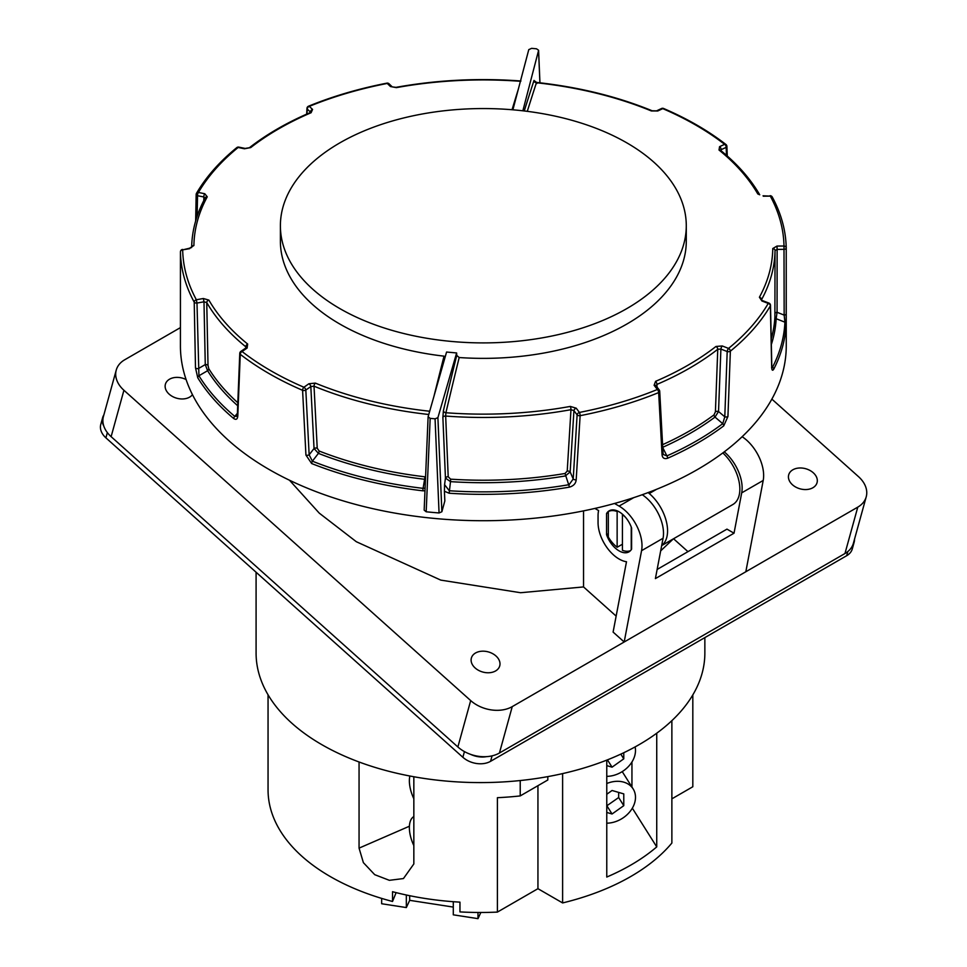 <?xml version="1.0" encoding="UTF-8"?>
<svg xmlns="http://www.w3.org/2000/svg" width="967" height="967" viewBox="0 0 967 967"><rect width="100%" height="100%" fill="white"/><g stroke="black" fill="none" stroke-linecap="round" stroke-linejoin="round"><path stroke-width="1.45" d="M661.694 545.509A33.652 19.437 -120 0 0 649.256 493.521L648.144 492.578M539.912 82.799L538.559 50.502L522.857 110.806M512.885 109.815L528.78 49.619L531.62 48.35L536.492 48.797L538.583 50.236L539.949 82.799M534.884 81.941L534.014 80.43A2.49 2.139 -162 0 0 536.431 82.751A2992.116 442.233 93.6 0 0 527.281 111.338M686.28 225.734A202.937 117.164 180 0 1 483.343 342.898A202.937 117.164 180 0 1 280.394 225.734A202.937 117.164 180 0 1 405.681 117.478A202.937 117.164 180 0 1 626.846 142.874A202.937 117.164 180 0 1 686.28 225.734L686.28 241.206A202.937 117.164 180 0 1 459.192 357.536A2992.116 442.233 93.6 0 0 445.908 412.74A289.447 167.11 0 0 0 570.3 406.418L576.223 408.195A2987.546 1196.191 76.2 0 1 579.414 412.425A2.49 0.653 79 0 1 580.127 415.677L576.187 479.789C575.836 483.476 573.6 485.918 569.478 487.126L565.018 473.492L567.218 471.086L570.977 409.682L573.927 410.637A2.49 1.668 -37 0 1 576.223 408.195M656.182 386.437L656.919 384.407A2.49 1.209 -113.1 0 0 655.578 381.336L654.115 385.289A2.49 1.656 142.3 0 1 655.94 385.676L655.916 385.688M722.228 345.956L715.967 346.464A2.49 1.632 -127.9 0 1 717.768 349.268L720.899 349.075A2.49 0.786 -68.8 0 1 722.228 345.956A2987.546 2260.761 43.9 0 1 728.538 348.41A2.49 1.656 50.9 0 1 730.363 351.178L727.933 416.487L723.727 425.867A302.913 174.882 180 0 1 667.653 458.237C664.232 459.265 662.359 458.032 662.032 454.538L658.66 392.578A2.49 1.172 -112.3 0 0 657.367 389.496A2.49 1.656 -37.6 0 1 659.192 389.882L655.94 385.676M771.799 366.626L772.548 367.218A301.668 174.169 0 0 0 784.914 322.18L776.15 318.711A2.49 2.031 3 0 1 774.905 316.922L775.026 250.574A291.696 168.415 180 0 1 761.561 299.649A2.49 1.946 -151.4 0 0 759.409 297.232L761.911 300.991A2.49 0.774 110.8 0 1 762.564 300.64L761.452 300.084M776.984 246.065L772.778 248.531A2.49 2.031 -179.1 0 1 775.026 250.574L777.13 249.401L776.984 246.065A2987.546 2496.274 -16.5 0 1 783.995 246.017A2.49 2.031 -1.1 0 1 786.231 247.987L786.231 247.987A2.49 2.031 -1.1 0 1 786.231 248.023L786.159 323.969A302.913 174.882 180 0 1 773.745 369.189C772.5 371.086 771.811 370.337 771.678 366.928L770.373 305.85A2.49 1.934 -149.7 0 0 768.245 303.408A2.49 0.762 -69.1 0 1 768.898 303.058L762.564 300.64M757.802 193.956L759.724 194.778A2.49 1.934 149.9 0 0 757.802 193.956A289.447 167.11 0 0 0 719.025 150.03L719.569 146.658A2987.546 1812.774 -62.7 0 1 724.621 144.349A300.677 173.589 0 0 0 662.758 108.63A2.49 1.583 -115.1 0 0 661.549 108.522L656.557 110.854A2.49 1.583 64.8 0 1 657.765 110.975L651.347 110.951A289.447 167.11 0 0 0 536.431 82.751L536.89 83.5M439.066 512.957L435.065 418.808L430.17 418.36L428.115 416.777L446.573 352.036L456.629 352.955L437.906 417.671L441.871 511.761L439.066 512.957A324.247 187.199 180 0 1 426.181 511.785L424.162 510.141L428.115 416.777L424.162 510.141M435.065 418.808L437.906 417.671M569.478 487.126A302.913 174.882 180 0 1 449.159 493.23L444.421 491.26L444.832 500.979L441.871 511.761M444.421 491.26L444.578 484.685L449.304 490.752A301.668 174.169 0 0 0 569.128 484.672L573.213 478.967L577.118 414.867A2.49 1.668 -36.9 0 1 579.414 412.425A300.677 173.589 0 0 0 657.367 389.496A2987.546 1015.652 -108.9 0 0 654.115 385.289M570.3 406.418A2.49 0.616 -100.3 0 1 570.977 409.682A291.696 168.415 180 0 1 445.666 416.052L445.908 412.74A2.49 1.861 -166.7 0 1 443.406 410.697L442.874 417.333A2.49 1.426 177.6 0 1 445.666 416.052L448.204 476.767L450.634 479.161A291.696 168.415 0 0 0 565.018 473.492M456.629 352.955L456.726 355.397L459.192 357.536M662.637 447.322L666.892 455.904A301.668 174.169 0 0 0 722.736 423.667L715 417.091A2.49 1.608 53.3 0 1 714.009 414.891L715.411 411.809L717.768 349.268A291.696 168.415 180 0 1 656.919 384.407L657.064 387.114M567.218 471.086A2.49 1.402 -176.5 0 1 570.155 471.92L565.369 475.945A292.941 169.128 180 0 1 450.489 481.639L449.159 493.23M245.763 348.035L245.811 346.815A291.696 168.415 180 0 1 206.745 302.538A2.49 1.934 149.9 0 1 208.872 300.096L203.372 298.513L203.989 301.813L206.745 302.538L208.014 365.417L208.775 368.693A2.49 1.922 -31.9 0 1 207.603 370.699L198.936 375.764A2.49 1.922 148.5 0 0 197.751 377.771L195.491 367.798L194.222 302.163A2.49 1.946 -28.4 0 1 196.361 299.746L196.99 303.046A2.49 1.33 178.9 0 1 194.222 302.163A302.913 174.882 180 0 1 180.442 251.904L180.418 345.835A302.913 174.882 0 0 0 269.14 469.503A302.913 174.882 0 0 0 599.262 507.409A302.913 174.882 0 0 0 786.256 345.835L786.231 248.035A2.49 1.33 -0 0 0 786.231 248.023A2.49 2.49 0 0 0 786.231 247.987C785.869 230.557 781.215 213.562 772.258 197.002A2.49 1.946 151.6 0 0 770.312 196.12L763.048 195.793M237.689 405.729A292.941 169.128 180 0 1 207.603 370.699L205.27 364.571L203.989 301.813A2985.069 2494.195 163.5 0 0 196.99 303.046L198.936 375.764A301.668 174.169 0 0 0 234.788 416.39L237.399 413.308M428.768 414.492A291.696 168.415 180 0 1 314.021 386.184A2.49 1.185 112.4 0 1 315.327 383.101L308.908 383.754A2.49 1.305 55.1 0 1 310.818 386.57L314.021 386.184L317.224 448.217L319.122 451.009A2.49 1.148 -68.5 0 1 318.421 453.366L312.377 461.186A2.49 1.148 111.7 0 0 311.664 463.544L305.935 455.082L302.586 390.305A302.913 174.882 180 0 1 240.263 354.321L237.809 415.75C237.568 419.182 236.226 420.125 233.76 418.566A302.913 174.882 180 0 1 197.751 377.771M208.872 300.096A289.447 167.11 0 0 0 247.649 344.034L247.105 348.072A2.49 1.281 -124.4 0 0 245.896 347.951L240.856 351.408A2.49 1.281 55.5 0 1 242.064 351.517A300.677 173.589 0 0 0 303.916 387.235A2.49 1.293 55 0 1 305.826 390.052L309.15 454.828L312.377 461.186A301.668 174.169 0 0 0 423.075 488.347L424.622 479.281A292.941 169.128 180 0 1 318.421 453.366L314.045 448.495A2.49 1.378 177 0 1 317.224 448.217M424.96 490.765L422.833 490.813A302.913 174.882 180 0 1 311.664 463.544M433.978 396.216A2992.116 321.66 -83.1 0 1 444.034 356.146A202.937 117.164 180 0 1 280.394 241.206L280.394 225.734M390.45 86.534L396.385 87.634A2.49 0.616 -100.3 0 0 396.011 87.344L392.264 86.897A2.49 1.946 -45.9 0 0 390.45 86.534A2987.546 1015.652 -108.9 0 0 387.259 83.44A2.49 0.653 -101 0 0 386.86 83.162C358.817 88.638 332.696 96.313 308.509 106.213A2.49 1.172 67.7 0 1 309.307 106.37A2.49 1.946 133.2 0 0 307.24 109.066A2.49 1.378 -177 0 1 306.962 108.389L306.672 114.13M310.77 112.656L310.262 112.571A2.49 1.209 -113.1 0 1 311.096 112.728L312.571 109.44A2.49 1.946 133.4 0 0 310.492 112.124A2985.069 1195.188 -103.8 0 0 307.24 109.066L306.986 113.997M244.446 148.773L250.719 147.588A2.49 1.632 -127.9 0 0 249.377 147.733L245.159 148.434A2.49 1.064 -78.2 0 0 244.446 148.773A2987.546 2080.21 -140.8 0 0 238.148 147.468A2.49 1.656 -129.1 0 0 236.77 147.637C219.545 161.67 206.116 176.888 196.506 193.279L196.506 193.279A2.49 1.934 30.3 0 1 198.428 192.469A2.49 1.052 101.3 0 0 197.534 195.709A2.49 1.33 -178.9 0 1 196.168 194.488A2.49 1.33 -178.9 0 1 196.301 194.077A2.49 1.934 30.3 0 1 196.506 193.279A2.49 2.49 0 0 0 196.168 194.488L195.648 221.008M205.234 198.03L205.306 197.703A2.49 1.946 -151.4 0 1 207.264 196.821L204.762 193.738A2.49 1.052 101.4 0 0 203.868 196.978L205.113 198.465M205.306 197.703C196.506 213.876 191.95 230.472 191.647 247.504L189.52 248.229L193.908 245.521A2.49 2.031 -179.1 0 0 191.671 247.298M430.17 418.36L426.181 511.785M422.833 490.813L423.075 488.347L425.069 488.069M450.634 479.161L450.489 481.639L445.449 478.049A2.49 1.426 177.6 0 1 448.204 476.767M233.76 418.566A2.49 1.68 130 0 1 234.788 416.39L237.024 416.33L237.338 414.807A2.49 1.523 2.2 0 0 237.809 415.75M659.434 390.644A2.49 1.499 176.9 0 1 659.712 391.272L663.048 453.245L663.338 454.514L666.892 455.904A2.49 1.233 66.1 0 1 667.653 458.237M715.411 411.809A2.49 1.354 -177.8 0 1 718.529 411.507L715 417.091A292.941 169.128 180 0 1 662.733 447.286M723.727 425.867A2.49 1.62 53 0 0 722.736 423.667L724.791 416.813A2.49 1.354 2.1 0 0 727.933 416.487M771.92 367.931L772.548 367.218A2.49 1.946 27.2 0 1 773.745 369.189M774.966 313.574A2.49 1.33 -179.9 0 1 777.069 312.293L776.15 318.711A292.941 169.128 180 0 1 771.34 344.53M786.159 323.969A2.49 2.031 2.6 0 0 784.914 322.18L784.152 315.097A2.49 1.33 0 0 0 786.256 313.779M392.264 86.897L389.072 83.815A2.49 1.958 134 0 0 387.259 83.44A300.677 173.589 0 0 0 309.307 106.37A2987.546 1196.191 76.2 0 1 312.571 109.44M245.159 148.434L238.849 147.129A2.49 1.076 101.6 0 0 238.148 147.468A300.677 173.589 0 0 0 198.428 192.469A2987.546 2260.761 43.9 0 1 204.762 193.738M189.52 248.229L182.678 249.861A2.49 2.031 178.9 0 0 180.442 251.904L180.442 251.879A2.49 1.547 0 0 0 180.442 251.904L180.418 301.233M195.491 367.798A2.49 1.33 178.9 0 0 198.247 368.669L205.27 364.571A2.49 1.33 178.8 0 1 208.014 365.417M247.649 344.034A2.49 1.656 129 0 0 245.811 346.815L246.234 347.395M319.122 451.009A291.696 168.415 0 0 0 424.876 476.804L424.622 479.281M534.86 82.195L534.739 81.035L536.612 82.437C578.677 87.03 617.188 96.47 652.157 110.782L652.157 110.782A2.49 1.185 112.4 0 0 651.347 110.951M725.939 144.494A2.49 2.49 0 0 1 726.906 146.368A2.49 1.354 177.8 0 1 726.181 147.371A2.49 1.571 -114.5 0 0 724.621 144.349A2.49 1.632 -52.2 0 1 725.939 144.494C708.17 130.714 687.38 118.711 663.592 108.485A2.49 1.209 113.2 0 0 662.758 108.63A2987.546 1632.236 122.5 0 0 657.765 110.975M720.862 151.299L721.14 149.68A2.49 1.559 -114.7 0 0 719.569 146.658M720.403 150.501L720.403 150.199A2.49 1.656 129 0 0 719.025 150.03M786.231 248.035A2.49 1.33 -0 0 1 784.128 249.353A2985.069 2494.195 163.5 0 0 777.13 249.401L777.069 312.293L784.152 315.097L783.995 246.017A300.677 173.589 0 0 0 770.312 196.12A2987.546 2315.735 165.7 0 0 763.314 196.216M768.898 303.058A2.49 2.49 0 0 1 770.506 305.33A2.49 1.535 178.8 0 1 770.373 305.85A302.913 174.882 180 0 1 730.363 351.178A2.49 1.354 2.1 0 1 727.196 351.529A2985.069 2258.876 -136.1 0 0 720.899 349.075L718.529 411.507L724.791 416.813L727.196 351.529A2.49 0.786 -68.7 0 1 728.538 348.41A300.677 173.589 0 0 0 768.245 303.408A2987.546 2080.21 -140.8 0 0 761.911 300.991M661.67 545.606L732.877 504.508A33.652 19.437 -120 0 0 722.82 452.931M305.935 455.082A2.49 1.378 177 0 0 309.15 454.828L314.045 448.495L310.818 386.57A2985.069 1811.276 117.3 0 0 305.826 390.052A2.49 1.378 177.1 0 1 302.586 390.305A2.49 1.209 -66.8 0 1 303.916 387.235A2987.546 1812.774 -62.7 0 1 308.908 383.754M659.192 389.882A2.49 2.49 0 0 1 659.712 391.272A2.49 1.499 176.9 0 1 658.66 392.578A302.913 174.882 180 0 1 580.127 415.677A2.49 1.402 -176.5 0 1 577.118 414.867A2985.069 1195.188 -103.8 0 0 573.927 410.637L570.155 471.92L573.213 478.967A2.49 1.402 -176.5 0 0 576.187 479.789M240.856 351.408A2.49 2.49 0 0 0 239.768 353.366A2.49 1.523 2.3 0 0 240.263 354.321A2.49 1.632 127.8 0 1 242.064 351.517A2987.546 1632.236 122.5 0 1 247.105 348.072M180.442 251.819A2.49 1.547 0 0 0 180.442 251.879A2.49 2.49 0 0 1 182.509 249.426M770.506 305.33L771.799 366.445A2.49 1.535 178.8 0 1 771.678 366.928M663.048 453.245A2.49 1.499 176.9 0 1 662.032 454.538M492.082 755.843L490.571 761.319L846.681 555.711L847.841 551.541M490.571 761.319A19.944 14.154 -164.6 0 1 462.867 757.282L105.911 437.846A19.944 14.154 -164.6 0 1 100.786 424.392L102.659 417.623A19.944 14.154 15.4 0 0 103.844 426.181M470.542 754.333A19.944 14.154 15.4 0 0 486.498 756.653M852.701 545.219A19.944 14.154 15.4 0 0 854.175 542.088A19.944 14.154 15.4 0 0 854.538 539.102M103.868 414.879A19.944 14.154 15.4 0 0 102.659 417.623M854.175 542.088L852.314 548.857A19.944 14.154 -164.6 0 1 846.681 555.711M256.086 572.246L256.086 653.051A224.38 129.542 0 0 0 321.806 744.65A224.38 129.542 0 0 0 566.336 772.73A224.38 129.542 0 0 0 704.858 653.051L704.858 637.604M359.059 761.984L359.059 848.132L363.387 862.649L374.712 874.676L389.363 880.321L403.444 878.556L413.84 863.942L413.84 776.743M547.818 776.622L547.818 779.982L520.222 795.914A212.414 122.64 180 0 1 497.401 797.69L497.401 912.086A212.414 122.64 180 0 1 459.954 911.905L459.954 902.138A212.414 122.64 180 0 1 392.529 891.707L392.529 901.474A212.414 122.64 180 0 1 268.052 789.846L268.052 694.789M520.222 795.914L520.222 780.538M632.333 808.182L656.738 846.887A212.414 122.64 180 0 1 606.768 877.045L606.768 760.122M562.613 773.6L562.613 902.936A212.414 122.64 180 0 0 671.872 843.043L671.872 720.669M656.738 846.887L656.738 733.216M692.819 694.898L692.819 786.751L671.872 798.839M537.942 785.675L537.942 888.685L562.613 902.936M537.942 888.685L497.401 912.086M392.529 901.474L396.107 892.626M289.484 480.224L319.255 513.126L356.327 541.725L440.759 580.103L520.572 592.723L583.536 586.933L583.536 510.878M660.666 550.876L673.346 538.873M673.552 538.752L687.96 551.649M186.099 379.548A14.71 10.444 15.4 0 0 169.551 379.197A14.71 10.444 15.4 0 0 165.236 384.963A14.71 10.444 15.4 0 0 165.575 388.939A14.71 10.444 15.4 0 0 178.001 398.525A14.71 10.444 15.4 0 0 192.469 394.669M495.575 670.953A14.71 10.444 -164.6 0 1 481.469 671.63A14.71 10.444 -164.6 0 1 471.195 658.89A14.71 10.444 -164.6 0 1 485.93 651.395A14.71 10.444 -164.6 0 1 499.975 663.241A14.71 10.444 -164.6 0 1 495.575 670.953M792.843 469.793A14.71 10.444 15.4 0 0 788.516 475.679A14.71 10.444 15.4 0 0 798.802 488.432A14.71 10.444 15.4 0 0 817.296 480.043A14.71 10.444 15.4 0 0 808.122 469.563A14.71 10.444 15.4 0 0 792.843 469.793M857.777 507.131A29.917 21.238 15.4 0 0 866.214 496.845L853.402 543.224A29.917 21.238 -164.6 0 1 844.965 553.523L857.777 507.131L745.823 571.763L763.205 480.454A32.407 18.711 -120 0 0 742.136 436.721M866.214 496.845A29.917 21.238 15.4 0 0 858.527 476.671L771.859 399.105M180.418 327.62L124.683 359.797A29.917 21.238 15.4 0 0 116.245 370.095A29.917 21.238 15.4 0 0 123.921 390.269L470.687 700.579A29.917 21.238 15.4 0 0 512.244 706.623L499.431 753.015A29.917 21.238 -164.6 0 1 457.875 746.971L470.687 700.579M594.91 508.424L598.609 510.564A29.735 17.164 -120 0 0 598.053 515.798L598.053 522.603A29.735 17.164 -120 0 0 626.495 561.742L613.102 632.08L624.186 641.991L512.244 706.623M616.148 616.112L583.536 586.933M724.259 451.843A32.407 18.711 60 0 1 741.701 492.868L734.026 533.204L655.396 578.592L663.072 538.256A32.407 18.711 -120 0 0 642.269 494.717M734.026 533.204L726.966 529.13L657.137 569.442M606.563 513.525L606.563 534.691A19.763 11.411 60 0 0 628.961 551.855A19.763 11.411 60 0 0 631.596 549.147L631.596 527.982A19.763 11.411 -120 0 0 609.198 510.818A19.763 11.411 -120 0 0 606.563 513.525L608.328 512.51M745.823 571.763L624.186 641.991L641.568 550.682A32.407 18.711 -120 0 0 619.085 506.092L614.529 503.469M844.965 553.523L499.431 753.015M123.921 390.269L111.12 436.661L457.875 746.971M111.12 436.661A29.917 21.238 -164.6 0 1 103.433 416.475L116.245 370.095M608.328 533.675L606.563 534.691M453.293 907.082L409.694 900.337L409.694 895.696M409.694 900.337L406.333 907.566L406.333 894.995M406.333 907.566L381.651 903.746L381.651 898.403M480.853 912.473L477.988 918.65L477.988 912.473M477.988 918.65L453.293 914.83L453.293 901.703M606.768 823.183A24.937 19.135 147.8 0 0 635.488 797.316A24.937 19.135 147.8 0 0 633.155 788.939L622.579 772.174A24.937 19.135 147.8 0 0 622.216 771.63M631.947 787.029L631.947 762.008M633.155 788.939A24.937 19.135 147.8 0 0 606.768 783.524M606.768 812.449L612.063 813.996L623.775 805.656L623.775 793.895L612.063 790.486L606.768 794.258M606.768 776.356A24.937 19.135 147.8 0 0 635.488 750.489A24.937 19.135 147.8 0 0 635.114 746.911M606.768 765.622L612.063 767.169L623.775 758.829L623.775 752.737M620.814 754.127L623.775 758.829M607.445 759.857L612.063 767.169M606.768 805.825L618.662 797.533L618.662 792.408M618.662 797.533L623.775 805.656M606.95 805.874L612.063 813.996M409.863 776.005A24.937 12.257 -113.5 0 0 413.84 798.742M413.84 816.559A24.937 12.257 -113.5 0 0 413.84 845.569M630.52 550.622A23.184 13.381 -120 0 1 622.434 550.32L622.434 514.589A23.184 13.381 60 0 1 625.48 517.272M631.246 549.715L631.246 527.003M617.828 511.132L617.139 511.531A23.184 13.381 60 0 0 608.328 511.591L608.328 537.036A23.184 13.381 -120 0 0 617.139 547.274L622.434 544.216M617.139 511.531L617.139 547.274M649.256 493.521L656.545 489.314M524.259 110.963A2994.606 442.608 -86.4 0 1 534.014 80.43M655.578 381.336A289.447 167.11 0 0 0 715.967 346.464M759.409 297.232A289.447 167.11 0 0 0 772.778 248.531M444.578 484.685L445.449 478.049L442.874 417.333M443.406 410.697A2994.606 442.608 -86.4 0 1 456.726 355.397M771.219 338.97A291.696 168.415 0 0 0 774.905 316.922M662.588 444.675A291.696 168.415 0 0 0 714.009 414.891M208.775 368.693A291.696 168.415 0 0 0 237.809 402.743M315.327 383.101A289.447 167.11 0 0 0 429.686 411.241M512.039 109.742A2992.116 321.66 -83.1 0 1 518.336 89.169M520.415 81.301A289.447 167.11 0 0 0 396.385 87.634M311.096 112.728A289.447 167.11 0 0 0 250.719 147.588M207.264 196.821A289.447 167.11 0 0 0 193.908 245.521M189.689 248.664A2987.546 2315.735 165.7 0 0 182.678 249.861A300.677 173.589 0 0 0 196.361 299.746A2987.546 2496.274 -16.5 0 1 203.372 298.513M726.471 155.312L726.181 147.371A2985.069 1811.276 117.3 0 0 721.14 149.68L721.177 150.828M203.795 200.544L203.868 196.978A2985.069 2258.876 -136.1 0 0 197.534 195.709L197.123 216.282M462.867 757.282L464.438 751.601M107.349 432.612L105.911 437.846M359.059 848.132L409.404 826.229M619.085 506.092L633.699 497.654M641.568 550.682L663.072 538.256M741.701 492.868L763.205 480.454M520.959 80.998C478.52 77.868 436.866 79.983 396.011 87.344M310.262 112.571C286.994 122.531 266.699 134.256 249.377 147.733M652.157 110.782L656.557 110.854M720.403 150.199C737.289 163.882 750.392 178.75 759.724 194.778L759.724 194.766M389.072 83.815A2.49 2.49 0 0 0 386.86 83.162M663.592 108.485A2.49 2.49 0 0 0 661.549 108.522M239.768 353.366L237.338 414.807M308.509 106.213A2.49 2.49 0 0 0 306.962 108.389M238.849 147.129A2.49 2.49 0 0 0 236.77 147.637M726.906 146.368L727.269 156.013M772.258 197.002A2.49 2.49 0 0 0 770.046 195.697M771.799 366.445L771.581 367.798"/></g></svg>

